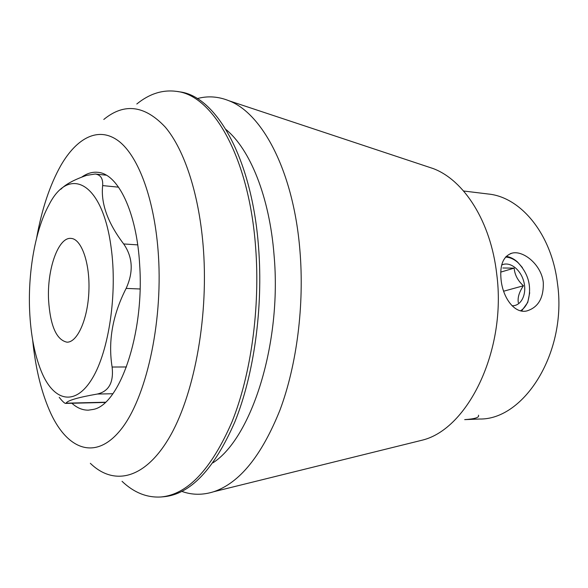 <?xml version="1.0" encoding="UTF-8"?>
<svg xmlns="http://www.w3.org/2000/svg" width="588" height="588" viewBox="0 0 588 588"><rect width="100%" height="100%" fill="white"/><g stroke="black" fill="none" stroke-linecap="round" stroke-linejoin="round"><path stroke-width="0.88" d="M48.576 300.137C46.93 269.569 58.227 236.913 70.994 238.405C81.416 238.75 90.067 262.983 88.898 291.067C87.869 319.159 77.351 342.642 66.929 342.172C56.411 339.857 50.296 325.848 48.576 300.137M506.202 256.383C510.156 256.941 513.927 258.816 517.506 261.998L522.416 267.591M529.707 292.758L527.73 302.452L521.571 311.03M501.094 279.888C499.587 264.938 503.277 256.008 512.163 253.112C523.452 250.209 541.386 264.806 543.29 282.387C543.79 297.947 538.263 307.473 526.708 310.971C514.309 313.86 502.865 297.565 501.094 279.888M478.47 415.194C479.551 417.458 474.957 418.935 464.689 419.634L479.507 419.024C524.415 420.023 567.516 351.609 557.439 283.232C551.522 233.759 520.659 197.068 488.312 194.018L463.594 191.004M105.436 402.229L66.077 403.177C67.524 400.487 77.932 397.444 97.307 394.041C108.883 391.395 113.815 382.391 112.11 367.03C107.949 341.113 112.624 314.903 126.126 288.407C133.63 271.957 132.814 257.132 123.671 243.946C107.736 222.903 100.732 203.455 102.65 185.588C103.121 178.612 100.636 174.754 95.19 174.019L86.487 175.408C74.103 179.715 65.555 184.331 60.858 189.262M66.077 403.177L65.643 403.405C64.57 403.383 62.424 401.354 59.212 397.326M36.654 237.831C41.844 209.1 49.884 185.022 60.785 165.581C76.94 137.533 98.813 125.964 118.82 141.194C138.717 156.496 155.041 200.508 158.473 256.081C162.795 324.627 145.714 398.855 120.849 429.615C95.932 460.742 68.017 449.989 51.068 413.974C41.719 393.747 35.581 369.11 32.656 340.062M81.622 177.208C86.87 173.416 92.235 171.784 97.718 172.313C117.806 173.423 136.864 211.79 139.694 265.298C144.405 334.153 119.43 405.169 93.102 409.454L88.413 410.152C82.57 410.248 77.065 407.947 71.883 403.258M90.346 463.315C113.205 485.607 143.898 480.051 168.712 438.538C193.445 397.209 208.395 320.445 203.507 250.466C199.685 195.731 184.683 150.065 165.294 127.133C144.714 105.237 124.215 102.679 103.797 119.46M136.813 103.995C149.47 93.683 162.795 89.486 176.804 91.412C212.871 95.344 249.04 157.092 255.611 247.151C260.315 307.95 250.973 374.747 231.959 421.956C211.195 469.555 187.521 494.559 160.936 496.985C146.824 497.808 133.866 492.582 122.047 481.315M176.804 91.412L179.524 91.846C215.693 95.8 251.965 157.466 258.566 247.364C263.292 308.053 253.935 374.718 234.884 421.846C214.083 469.356 190.35 494.332 163.684 496.757L160.936 496.985M225.99 129.529C249.951 149.087 269.51 196.649 274.045 254.994C282.071 343.179 251.517 438.126 212.952 462.822M197.252 98.593C207.748 95.726 218.332 96.454 229.026 100.783C262.645 113.587 293.559 171.843 299.895 250.15C304.518 304.959 296.844 364.92 279.984 410.034C261.631 455.759 239.544 482.991 213.731 491.722C202.735 495.199 192.122 495.096 181.883 491.421M426.403 166.316L433.231 168.587C463.983 180.112 490.811 221.529 496.72 274.045C506.819 349.72 468.21 428.74 422.61 440.074L415.628 441.801M29.591 309.839C30.657 335.38 34.92 356.725 42.373 373.88C54.691 401.56 75.551 406.22 92.235 378.532C108.949 351.161 117.6 293.133 111.081 247.195C102.371 181.082 68.664 165.603 48.98 204.881C35.464 229.349 28.011 271.23 29.591 309.839M520.512 310.802C523.739 308.832 526.172 305.767 527.826 301.607C531.993 287.054 528.708 274.059 517.977 262.608C514.25 259.301 510.34 257.471 506.246 257.11L505.555 257.074M501.704 265.041C509.722 260.962 520.792 269.48 523.842 281.806C527.091 294.088 521.269 306.216 512.06 305.738L512.045 305.738M518.329 302.702C517.455 297.734 519.153 292.089 523.423 285.768C517.8 280.674 514.713 274.794 514.155 268.135L502.836 267.996M503.747 291.56L503.203 289.899M503.872 291.156L523.423 285.768M500.763 272.104L514.155 268.135M112.852 393.74L97.307 394.041M126.464 366.971L112.11 367.03M140.062 288.987L126.126 288.407M137.71 244.887L123.671 243.946M118.578 187.175L102.65 185.588M511.942 253.163L510.384 253.649M106.274 175.18L95.197 174.011M105.193 402.449L65.643 403.405M433.231 168.587L229.026 100.783M422.61 440.074L213.731 491.722M517.977 262.608L517.506 261.998M527.826 301.607L527.73 302.452"/></g></svg>

